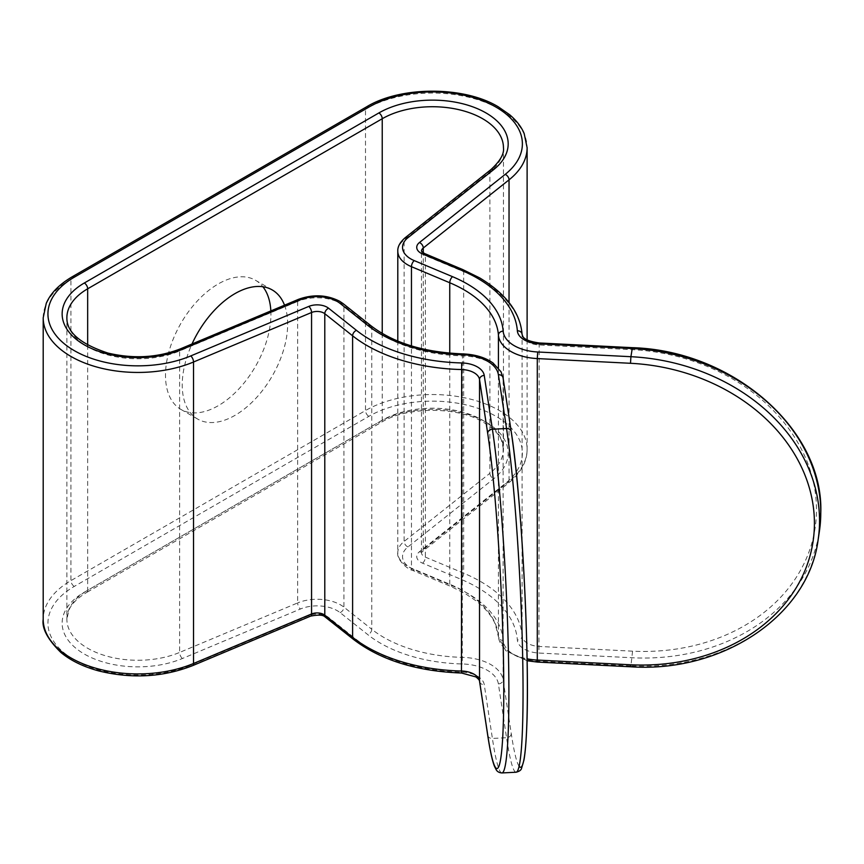 <?xml version="1.0" encoding="UTF-8"?>
<svg xmlns="http://www.w3.org/2000/svg" width="864" height="864" viewBox="0 0 864 864"><rect width="100%" height="100%" fill="white"/><g stroke="black" fill="none" stroke-linecap="round" stroke-linejoin="round"><path stroke-width="0.65" stroke-dasharray="4.32 3.24" d="M270.842 310.932A74.552 43.049 -60 0 1 218.214 405.724A74.552 43.049 -60 0 1 180.932 409.417A74.552 43.049 -60 0 1 169.506 349.672A74.552 43.049 -60 0 1 218.214 283.964A74.552 43.049 -60 0 1 255.496 280.271A74.552 43.049 -60 0 1 262.904 286.751M284.526 305.186A74.552 43.049 -60 0 1 234.954 415.379A74.552 43.049 -60 0 1 197.672 419.072A74.552 43.049 -60 0 1 192.002 344.002M501.952 772.945A189.356 13.478 87.1 0 1 492.394 738.439L484.24 684.623A23.674 13.662 0 0 0 477.403 676.145A23.674 13.662 0 0 0 461.668 672.16A137.279 79.261 180 0 1 356.443 639.554L328.612 617.447A14.202 8.197 0 0 0 327.164 616.464A14.202 8.197 0 0 0 308.783 615.632L190.739 665.15A89.942 51.926 180 0 1 69.487 656.856A89.942 51.926 180 0 1 74.282 586.418L368.842 416.351A89.942 51.926 180 0 1 496.044 416.351A89.942 51.926 180 0 1 505.202 483.592L419.45 551.74A14.202 8.197 0 0 0 422.593 563.188L460.89 579.258A137.279 79.261 180 0 1 477.263 587.336A137.279 79.261 180 0 1 517.352 640.008A23.674 13.662 0 0 0 538.942 653.044L632.146 657.752A189.356 154.019 -171.4 0 0 819.364 531.511M461.549 673.024L461.668 672.16M310.608 616.129A4.73 2.268 67.2 0 1 308.783 615.632M509.036 302.486L509.036 481.334A94.673 54.659 0 0 0 527.116 449.204A94.673 54.659 0 0 0 499.392 410.551A94.673 54.659 0 0 0 365.494 410.551A4.73 2.732 -120 0 0 368.842 416.351M366.476 106.898A4.73 2.732 -120 0 0 365.494 109.069A94.673 54.659 180 0 1 499.392 109.069A94.673 54.659 180 0 1 527.116 147.722M462.715 269.546A4.73 2.268 -67.2 0 1 463.666 271.696A142.02 81.994 180 0 1 480.611 280.055A142.02 81.994 180 0 1 522.083 334.541L522.083 636.034A142.02 81.994 0 0 0 480.611 581.537A142.02 81.994 0 0 0 463.666 573.178A4.73 2.268 -67.2 0 1 460.89 579.258M522.072 334.314A4.73 3.866 -4.2 0 1 522.083 334.541A18.932 10.93 0 0 0 539.352 344.974L632.567 349.682A184.615 150.163 8.6 0 1 816.48 509.706A184.615 150.163 8.6 0 1 632.567 651.164L630.914 665.917L537.7 661.208A37.876 21.859 180 0 1 503.161 640.354A123.077 71.064 0 0 0 467.23 593.136A123.077 71.064 0 0 0 452.542 585.889L414.245 569.83A28.404 16.394 180 0 1 407.959 546.923L493.722 478.775A75.74 43.729 0 0 0 486 422.15A75.74 43.729 0 0 0 378.886 422.15L84.316 592.218A75.74 43.729 0 0 0 80.287 651.532A75.74 43.729 0 0 0 182.401 658.508L300.434 609.001A28.404 16.394 180 0 1 337.208 610.675A28.404 16.394 180 0 1 340.103 612.63L367.934 634.738A123.077 71.064 0 0 0 462.272 663.962A37.876 21.859 180 0 1 487.447 670.345A37.876 21.859 180 0 1 498.388 683.91L506.542 737.716A189.356 13.478 -92.9 0 0 516.1 772.222M818.132 539.687A189.356 154.019 8.6 0 1 630.914 665.917L630.677 666.781M407.959 546.923A4.73 3.132 -128.5 0 1 404.125 541.447L404.125 239.965L489.888 171.817L489.888 473.299L404.125 541.447A33.134 19.127 0 0 0 397.796 552.69A33.134 19.127 0 0 0 411.458 568.177L449.755 584.237A118.346 68.332 180 0 1 463.882 591.203A118.346 68.332 180 0 1 498.431 636.606A42.606 24.602 0 0 0 527.083 658.811M449.755 353.192L449.755 584.237A4.73 2.268 112.8 0 0 450.706 586.386A4.73 2.268 112.8 0 0 452.542 585.889M87.664 345.168L87.664 590.285L382.234 420.217A71.01 40.997 180 0 1 482.652 420.217A71.01 40.997 180 0 1 503.453 449.204A71.01 40.997 180 0 1 489.888 473.299A4.73 3.132 -128.5 0 0 493.722 478.775M382.234 333.418L382.234 420.217A4.73 2.732 60 0 1 381.251 422.388A4.73 2.732 60 0 1 378.886 422.15M298.598 299.29A4.73 2.268 -112.8 0 0 297.648 301.439A33.134 19.127 180 0 1 340.556 303.394A33.134 19.127 180 0 1 343.937 305.672L371.758 327.78A118.346 68.332 0 0 0 462.478 355.882A42.606 24.602 180 0 1 490.795 363.074A42.606 24.602 180 0 1 503.107 378.313L511.261 432.13A4.73 3.856 -8.6 0 0 511.229 431.665M370.872 325.685A4.73 3.132 -51.5 0 1 371.758 327.78L371.758 629.262L343.937 607.154A33.134 19.127 0 0 0 340.556 604.876A33.134 19.127 0 0 0 297.648 602.921A4.73 2.268 -112.8 0 0 300.434 609.001M462.391 353.884L462.272 663.962M519.113 766.26A184.615 13.133 87.1 0 1 511.261 733.622L503.107 679.806A42.606 24.602 0 0 0 490.795 664.556A42.606 24.602 0 0 0 462.478 657.374A118.346 68.332 180 0 1 371.758 629.262A4.73 3.132 -51.5 0 1 367.934 634.738M74.282 586.418A4.73 2.732 -120 0 1 70.934 580.619L365.494 410.551L365.494 109.069L70.934 279.137L70.934 580.619A94.673 54.659 0 0 0 43.2 619.272M419.45 551.74A4.73 3.132 51.5 0 0 422.388 551.578L508.151 483.43A4.73 3.132 51.5 0 0 509.036 481.334L423.274 549.482A4.73 3.132 51.5 0 1 422.388 551.578L421.47 552.69A9.472 5.465 180 0 0 425.369 557.118L463.666 573.178L463.666 271.696L425.369 255.636A9.472 5.465 0 0 1 421.47 251.208L421.47 552.69A9.472 5.465 180 0 1 423.274 549.482L423.274 252.914M490.774 169.722A4.73 3.132 -128.5 0 0 489.888 171.817A71.01 40.997 0 0 0 503.453 147.722L503.453 449.204L501.455 440.208C499.511 435.499 495.428 430.769 489.218 426.017L483.635 422.388C458.233 406.35 406.652 406.35 381.251 422.388L86.692 592.445A4.73 2.732 60 0 1 84.316 592.218M498.431 367.956L498.431 636.606A4.73 3.866 175.8 0 0 498.442 636.844A4.73 3.866 175.8 0 0 503.161 640.354M487.717 735.275A4.73 3.856 171.4 0 0 492.394 738.439L506.542 737.716A4.73 3.856 -8.6 0 0 511.261 733.622M297.648 301.439L297.648 602.921L179.615 652.439L179.615 350.957L297.648 301.439M43.2 317.79A94.673 54.659 180 0 1 70.934 279.137A4.73 2.732 -120 0 1 71.906 276.966M498.388 683.91A4.73 3.856 -8.6 0 0 503.107 679.806L503.107 378.313A4.73 3.856 -8.6 0 0 503.075 377.849M182.401 658.508A4.73 2.268 -112.8 0 1 179.615 652.439A71.01 40.997 180 0 1 105.635 655.798A71.01 40.997 180 0 1 66.874 619.272L66.874 317.79A71.01 40.997 0 0 0 105.635 354.316A71.01 40.997 0 0 0 179.615 350.957A4.73 2.268 -112.8 0 1 180.565 348.797M66.874 619.272A71.01 40.997 180 0 1 87.664 590.285A4.73 2.732 60 0 1 86.692 592.445C77.328 598.18 71.399 604.076 68.915 610.146L66.874 619.272M632.567 651.164L539.352 646.456A18.932 10.93 180 0 1 522.083 636.034A4.73 3.866 -4.2 0 1 517.352 640.008M539.179 342.965L538.942 653.044M422.593 563.188A4.73 2.268 -67.2 0 0 425.369 557.118L425.369 255.636A4.73 2.268 -67.2 0 0 424.418 253.476M340.103 612.63A4.73 3.132 -51.5 0 0 343.937 607.154L343.937 305.672A4.73 3.132 -51.5 0 0 343.051 303.577M414.245 569.83A4.73 2.268 112.8 0 1 412.409 570.326A4.73 2.268 112.8 0 1 411.458 568.177L411.458 345.946M397.796 251.208A33.134 19.127 180 0 1 404.125 239.965A4.73 3.132 -128.5 0 1 405.011 237.87M537.462 662.072L537.7 661.208M632.383 347.674L632.567 349.682M527.116 339.919L527.116 449.204C527.245 461.398 520.927 472.802 508.151 483.43A4.73 3.132 51.5 0 1 505.202 483.592M192.575 665.647A4.73 2.268 67.2 0 1 190.739 665.15M325.674 617.285A4.73 3.132 128.5 0 0 328.612 617.447M353.495 639.403A4.73 3.132 128.5 0 0 356.443 639.554M479.563 681.469A4.73 3.856 171.4 0 0 484.24 684.623M527.116 660.755L505.829 650.776L498.442 636.844L495.288 624.24C491.908 616.118 485.46 608.299 475.967 600.782L464.854 593.363L450.706 586.386L412.409 570.326C406.868 569.149 396.328 558.997 397.796 552.69L397.796 341.086M272.225 289.937L255.496 280.271M197.672 419.072L180.932 409.417"/><path stroke-width="1.3" d="M262.904 286.751A74.552 43.049 -60 0 1 270.842 310.932M192.002 344.002A74.552 43.049 -60 0 1 234.954 293.63A74.552 43.049 -60 0 1 272.225 289.937A74.552 43.049 -60 0 1 284.526 305.186M300.434 299.786L182.401 349.294A75.74 43.729 180 0 1 80.287 342.317A75.74 43.729 180 0 1 84.316 283.003L378.886 112.936A75.74 43.729 180 0 1 486 112.936A75.74 43.729 180 0 1 493.722 169.56L407.959 237.708A28.404 16.394 0 0 0 414.245 260.615L452.542 276.674A123.077 71.064 180 0 1 467.23 283.921A123.077 71.064 180 0 1 503.161 331.15A37.876 21.859 0 0 0 537.7 351.994L630.914 356.702L632.383 347.674C733.536 350.633 823.554 430.045 820.8 512.438L819.364 531.511A189.356 154.019 -171.4 0 0 820.778 512.676A189.356 154.019 -171.4 0 0 632.146 348.538L538.942 343.829A23.674 13.662 180 0 1 517.352 330.793A137.279 79.261 0 0 0 477.263 278.122A137.279 79.261 0 0 0 460.89 270.043L422.593 253.984A14.202 8.197 180 0 1 419.45 242.525L505.202 174.377A89.942 51.926 0 0 0 496.044 107.136A89.942 51.926 0 0 0 368.842 107.136L74.282 277.204A89.942 51.926 0 0 0 69.487 347.641A89.942 51.926 0 0 0 190.739 355.936L308.783 306.418A14.202 8.197 180 0 1 327.164 307.26A14.202 8.197 180 0 1 328.612 308.232L356.443 330.34A137.279 79.261 0 0 0 461.668 362.945L461.473 671.026A18.932 10.93 180 0 1 474.055 674.212A18.932 10.93 180 0 1 479.531 680.994L479.531 379.512A18.932 10.93 0 0 0 474.055 372.73A18.932 10.93 0 0 0 461.473 369.544A142.02 81.994 180 0 1 352.609 335.815L352.609 637.297A142.02 81.994 0 0 0 461.473 671.026L461.549 673.024L475.913 676.922C478.548 679.018 479.768 680.53 479.563 681.469L487.717 735.275C489.996 750.352 492.242 760.709 494.489 766.336L496.066 769.489C497.081 771.563 499.046 772.718 501.952 772.945A189.356 13.478 87.1 0 0 508.896 692.734A189.356 13.478 87.1 0 0 492.394 429.224A4.73 3.856 171.4 0 0 487.685 433.328L479.531 379.512A4.73 3.856 171.4 0 1 484.24 375.408L492.394 429.224L506.542 428.512L498.388 374.695A37.876 21.859 0 0 0 487.447 361.141A37.876 21.859 0 0 0 462.272 354.748L462.391 353.884C423.706 352.264 393.196 342.868 370.872 325.685L343.051 303.577A4.73 3.132 -51.5 0 0 340.103 303.415A28.404 16.394 0 0 0 337.208 301.46A28.404 16.394 0 0 0 300.434 299.786A4.73 2.268 -112.8 0 0 298.598 299.29L180.565 348.797C157.885 357.685 133.661 359.1 107.914 353.063C80.298 343.937 66.614 332.186 66.874 317.79A71.01 40.997 0 0 1 87.664 288.803L87.664 345.168M461.668 362.945A23.674 13.662 180 0 1 477.403 366.93A23.674 13.662 180 0 1 484.24 375.408M43.2 619.272C41.753 628.312 47.628 639.36 60.836 652.417C70.459 660.431 82.987 666.576 98.42 670.842C131.458 678.996 162.842 677.268 192.575 665.647A4.73 2.268 67.2 0 0 193.525 663.487L193.525 362.005A94.673 54.659 180 0 1 94.9 366.487A94.673 54.659 180 0 1 43.2 317.79L43.2 619.272A94.673 54.659 0 0 0 94.9 667.969A94.673 54.659 0 0 0 193.525 663.487L311.558 613.98A9.472 5.465 180 0 1 323.827 614.531A9.472 5.465 180 0 1 324.788 615.19L324.788 313.708A9.472 5.465 0 0 0 323.827 313.049A9.472 5.465 0 0 0 311.558 312.498L311.558 613.98A4.73 2.268 67.2 0 1 310.608 616.129C318.168 614.639 322.898 614.822 324.799 616.702L353.495 639.403C380.635 660.107 416.653 671.317 461.549 673.024M308.783 306.418A4.73 2.268 67.2 0 1 311.558 312.498L193.525 362.005A4.73 2.268 67.2 0 0 190.739 355.936M368.842 107.136A4.73 2.732 -120 0 0 366.476 106.898L71.906 276.966C58.99 284.645 50.425 293.458 46.235 303.415L43.2 317.79M460.89 270.043A4.73 2.268 -67.2 0 1 462.715 269.546L424.418 253.476L421.47 251.208A9.472 5.465 0 0 1 423.274 248L423.274 252.914M630.504 363.29L630.914 356.702A189.356 154.019 8.6 0 1 819.547 520.841A189.356 154.019 8.6 0 1 818.132 539.687C808.855 614.66 723.632 673.078 630.677 666.781L537.462 662.072L537.289 660.064L630.504 664.772A184.615 150.163 -171.4 0 0 814.417 523.325A184.615 150.163 -171.4 0 0 630.504 363.29L537.289 358.582L537.289 660.064A42.606 24.602 0 0 1 527.083 658.811M630.504 664.772L630.677 666.781M537.7 351.994L537.289 358.582A42.606 24.602 180 0 1 498.431 335.124A118.346 68.332 0 0 0 463.882 289.721A118.346 68.332 0 0 0 449.755 282.755L411.458 266.684A33.134 19.127 180 0 1 397.796 251.208L397.796 341.086M452.542 276.674A4.73 2.268 112.8 0 0 449.755 282.755L449.755 353.192M493.722 169.56A4.73 3.132 -128.5 0 0 490.774 169.722C500.148 161.136 504.371 153.803 503.453 147.722A71.01 40.997 0 0 0 482.652 118.735A71.01 40.997 0 0 0 382.234 118.735L87.664 288.803A4.73 2.732 60 0 0 84.316 283.003M378.886 112.936A4.73 2.732 60 0 1 382.234 118.735L382.234 333.418M503.161 331.15A4.73 3.866 175.8 0 0 498.431 335.124L498.431 367.956M516.1 772.222A189.356 13.478 -92.9 0 0 523.044 692.021A189.356 13.478 -92.9 0 0 506.542 428.512A4.73 3.856 -8.6 0 1 511.229 431.665C521.586 496.53 529.967 656.154 526.738 727.088C526.165 741.895 525.236 752.922 523.93 760.169L521.586 768.236C521.176 770.083 519.35 771.412 516.1 772.222L501.952 772.945M462.272 354.748A123.077 71.064 180 0 1 367.934 325.523L340.103 303.415M366.476 106.898C400.637 85.957 464.249 85.957 498.409 106.898L509.62 114.696C516.542 120.593 521.392 126.878 524.167 133.542L527.116 147.722A94.673 54.659 180 0 1 509.036 179.852L509.036 302.486M505.202 174.377A4.73 3.132 51.5 0 1 509.036 179.852L423.274 248A4.73 3.132 51.5 0 0 419.45 242.525M479.563 681.469A4.73 3.856 171.4 0 1 479.531 680.994L487.685 734.81A184.615 13.133 -92.9 0 0 503.777 690.25A184.615 13.133 -92.9 0 0 487.685 433.328M511.261 432.13A184.615 13.133 87.1 0 1 526.835 647.633A184.615 13.133 87.1 0 1 519.113 766.26M325.674 617.285A4.73 3.132 128.5 0 1 324.788 615.19L352.609 637.297A4.73 3.132 128.5 0 0 353.495 639.403M356.443 330.34A4.73 3.132 128.5 0 0 352.609 335.815L324.788 313.708A4.73 3.132 128.5 0 1 328.612 308.232M411.458 345.946L411.458 266.684A4.73 2.268 112.8 0 1 414.245 260.615M498.388 374.695A4.73 3.856 -8.6 0 1 503.075 377.849L511.229 431.665M367.934 325.523A4.73 3.132 -51.5 0 1 370.872 325.685M182.401 349.294A4.73 2.268 -112.8 0 0 180.565 348.797M407.959 237.708A4.73 3.132 -128.5 0 0 405.011 237.87C399.946 242.33 397.537 246.78 397.796 251.208M538.942 343.829L539.179 342.965L632.383 347.674M517.352 330.793A4.73 3.866 -4.2 0 1 522.072 334.314C522.936 336.096 521.78 340.319 539.179 342.965M422.593 253.984A4.73 2.268 -67.2 0 1 424.418 253.476M74.282 277.204A4.73 2.732 -120 0 0 71.906 276.966M522.072 334.314C520.344 312.703 506.196 293.9 479.639 277.884L462.715 269.546M343.051 303.577L339.574 301.223C326.776 294.754 313.114 294.106 298.598 299.29M503.075 377.849L501.001 371.747L492.934 362.912L489.812 360.904C482.263 356.594 473.116 354.262 462.391 353.884M527.116 147.722L527.116 339.919M818.132 539.687L819.364 531.511M490.774 169.722L405.011 237.87M527.116 660.755L537.462 662.072M192.575 665.647L310.608 616.129"/></g></svg>

